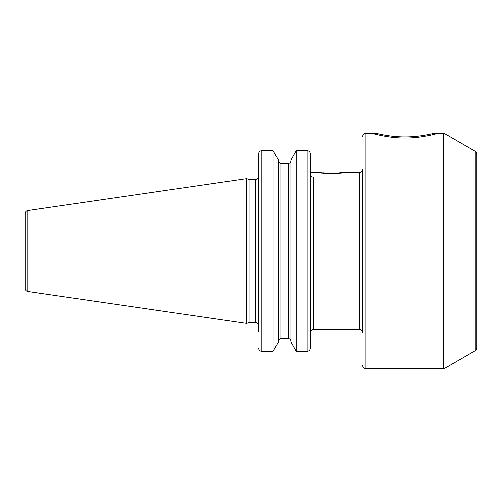 <?xml version="1.0" encoding="UTF-8"?>
<svg xmlns="http://www.w3.org/2000/svg" width="502" height="502" viewBox="0 0 502 502"><rect width="100%" height="100%" fill="white"/><g stroke="black" fill="none" stroke-linecap="round" stroke-linejoin="round"><path stroke-width="0.75" d="M25.1 213.582L25.1 288.418A3.106 3.106 0 0 0 27.754 291.486L246.538 323.401L246.538 178.605L27.754 210.514A3.106 3.106 0 0 0 25.1 213.582M261.824 150.631L261.868 150.631C259.86 150.851 258.775 151.98 258.599 154.014L258.423 177.306A3.269 3.269 0 0 1 255.33 179.515L249.94 179.515L249.94 322.485L246.538 323.401M249.94 179.515L246.538 178.605M258.599 325.754L258.599 177.306L258.599 325.754A3.269 3.269 0 0 0 255.33 322.485L249.94 322.485M310.393 173.705C310.619 175.838 311.711 176.993 313.662 177.168L313.662 329.431C311.905 329.563 310.826 330.492 310.431 332.211M310.393 153.97L310.393 154.014C310.217 151.974 309.125 150.845 307.13 150.631L307.651 150.675M307.13 351.369L296.193 351.369L290.909 341.875L296.193 351.369L296.193 150.631L290.909 160.125L296.193 150.631L307.13 150.631L307.13 351.369C309.132 351.149 310.223 350.019 310.393 347.986L310.393 332.211M290.909 160.853C290.777 162.391 289.961 163.244 288.462 163.407C289.968 163.238 290.783 162.384 290.909 160.853M280.863 163.407L288.462 163.407L288.462 338.593C289.968 338.762 290.783 339.616 290.909 341.147C290.777 339.609 289.961 338.756 288.462 338.593L280.863 338.593C279.357 338.762 278.535 339.616 278.409 341.147C278.541 339.609 279.357 338.756 280.863 338.593L280.863 163.407C279.357 163.238 278.535 162.384 278.409 160.853C278.541 162.391 279.357 163.244 280.863 163.407L288.462 163.407M258.599 348.03L258.599 347.986C258.775 350.026 259.867 351.155 261.868 351.369L261.868 150.631L273.126 150.631L278.409 160.125L273.126 150.631L273.126 351.369L278.409 341.875L273.126 351.369L261.341 351.325M359.413 172.569L359.413 329.431A3.269 3.269 0 0 1 362.682 332.7L362.682 169.299A3.269 3.269 0 0 1 359.413 172.569L342.584 172.569C343.399 173.416 319.705 173.435 320.364 172.569L310.393 172.569L310.393 154.014L310.393 172.569M359.413 329.431L313.662 329.431M323.526 172.952L325.283 173.115M327.135 173.24L334.012 173.315M335.794 173.24L337.633 173.115M339.515 172.945L342.584 172.569M258.599 331.69L258.637 153.486M310.393 154.014L310.355 348.513M278.409 160.125L278.409 341.875M290.909 160.125L290.909 341.875M362.682 169.299L362.682 332.7M362.682 365.381A3.269 3.269 0 0 0 365.952 368.65L365.952 133.35A3.269 3.269 0 0 0 362.682 136.619M365.952 368.65L443.341 368.65L443.341 133.35L433.596 133.35C434.061 133.218 420.318 136.964 405.076 136.883C389.866 136.996 375.942 133.225 376.412 133.35L365.952 133.35M376.412 133.35C375.948 133.218 389.659 136.958 404.919 136.883C420.13 136.996 434.067 133.225 433.596 133.35M443.341 368.65A3.269 3.269 0 0 0 444.979 368.211L444.979 133.789A3.269 3.269 0 0 0 443.341 133.35M444.979 368.211L475.268 350.722L475.268 151.278L444.979 133.789M475.268 350.722A3.269 3.269 0 0 0 476.9 347.892L476.9 154.108A3.269 3.269 0 0 0 475.268 151.278M372.327 133.35L372.327 133.35C371.769 133.174 387.663 138.106 404.988 137.981C422.301 138.119 438.24 133.174 437.681 133.35L437.681 133.35M318.4 172.569L318.4 172.569C317.559 173.755 345.357 173.761 344.548 172.569L344.548 172.569M27.754 210.514L27.754 291.486M255.33 179.515L255.33 322.485"/></g></svg>
